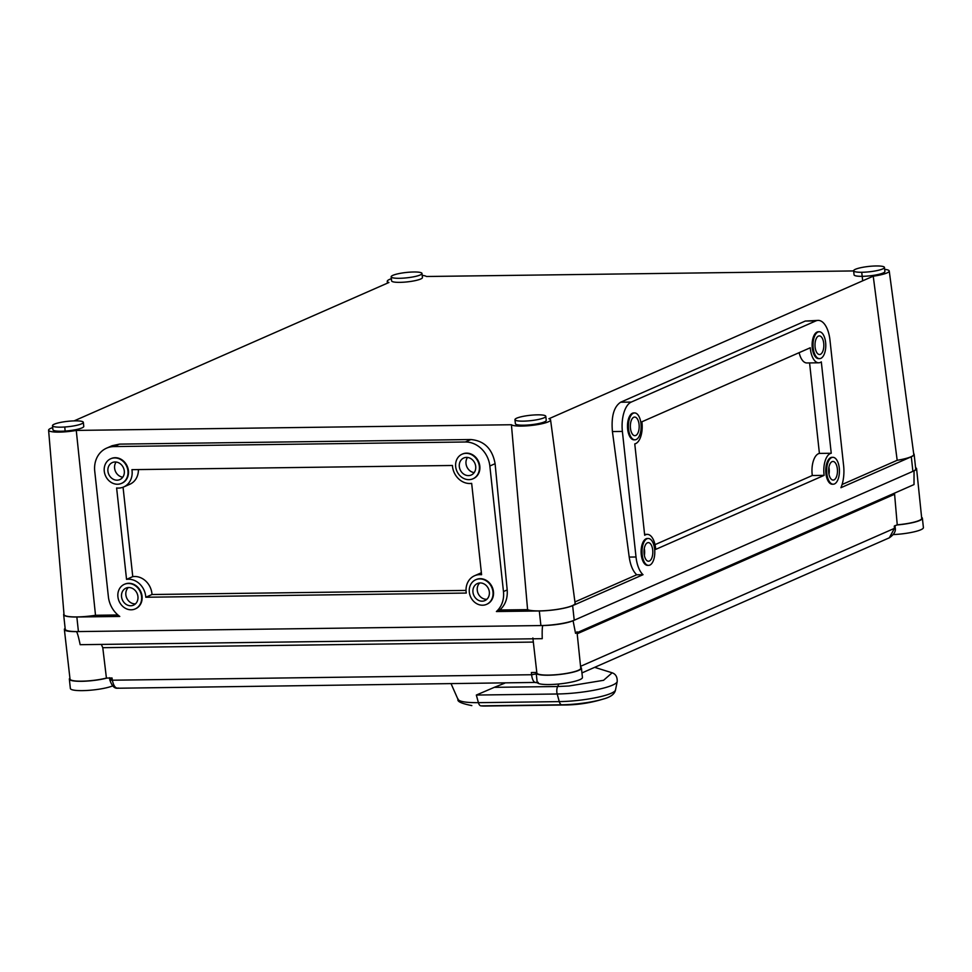 <?xml version="1.0" encoding="UTF-8"?>
<svg xmlns="http://www.w3.org/2000/svg" width="972" height="972" viewBox="0 0 972 972"><rect width="100%" height="100%" fill="white"/><g stroke="black" fill="none" stroke-linecap="round" stroke-linejoin="round"><path stroke-width="1.46" d="M580.551 666.33L894.459 528.343L889.331 537.808C894.082 534.491 896.038 531.186 895.188 527.869L894.459 528.343L894.289 526.107L896.901 524.965A22.757 3.949 173.8 0 0 922.392 518.258A22.757 3.949 173.8 0 0 921.614 517.383M915.588 467.714A22.344 3.876 173.8 0 1 916.584 468.698L921.711 518.343A22.077 3.827 173.8 0 1 897.241 524.819L896.901 524.965M893.268 534.576A22.757 3.949 -6.2 0 0 923.4 527.577L922.392 518.258M897.241 524.819L894.495 493.144M118.45 688.03C115.619 688.723 113.59 686.111 112.351 680.206L531.599 674.738L531.38 672.527L536.362 672.454A22.757 3.949 173.8 0 0 536.18 673.061A22.757 3.949 173.8 0 0 548.281 675.224A22.757 3.949 173.8 0 0 581.426 668.141L582.435 677.46A22.757 3.949 -6.2 0 1 549.289 684.543A22.757 3.949 -6.2 0 1 537.2 682.368L536.18 673.061M580.649 667.266A22.757 3.949 173.8 0 1 581.426 668.141M576.979 631.751L580.746 668.214A22.077 3.827 173.8 0 1 559.216 674.41A22.077 3.827 173.8 0 1 536.86 672.989L532.875 637.984M110.917 679.294C108.986 680.023 109.459 680.327 112.351 680.206L112.047 677.994L106.422 678.067L102.777 647.692L101.343 644.424M537.382 673.73L531.599 674.738C532.34 680.631 534.211 683.243 537.224 682.563A4.131 3.378 -110.7 0 0 537.249 682.563M109.52 677.703L109.836 679.963C111.792 685.819 114.368 688.589 117.551 688.237L538.245 682.393M107.066 678.055A22.757 3.949 173.8 0 1 81.441 681.311A22.757 3.949 173.8 0 1 69.352 679.149A22.757 3.949 173.8 0 1 69.911 678.116M69.352 679.149L70.361 688.455A22.757 3.949 -6.2 0 0 82.462 690.63A22.757 3.949 -6.2 0 0 112.582 685.928M106.422 678.067A22.077 3.827 173.8 0 1 83.106 681.141A22.077 3.827 173.8 0 1 70.02 679.076L64.371 629.479A22.344 3.876 173.8 0 1 65.136 628.313M916.584 468.698A22.344 3.876 173.8 0 1 914.044 470.849L914.02 484.566L575.546 633.343L573.079 620.731A22.344 3.876 173.8 0 1 543.081 625.531C542.291 625.567 542.012 629.941 542.242 638.677L80.166 644.691C78.355 635.992 77.043 631.63 76.253 631.606A22.344 3.876 173.8 0 1 64.371 629.479M76.253 631.606L543.081 625.531M63.945 613.842A24.822 4.313 173.8 0 0 63.654 614.632A24.822 4.313 173.8 0 0 76.849 617.001L119.775 616.442A24.822 21.42 66.3 0 1 108.378 596.711L94.734 471.153A24.822 21.42 66.3 0 1 106.592 448.153A24.822 21.42 66.3 0 1 113.943 446.573L465.345 441.993A24.822 21.42 66.3 0 1 489.839 466.001L503.472 591.559A24.822 21.42 66.3 0 1 496.388 611.534L539.314 610.975A24.822 4.313 173.8 0 0 572.642 605.641L643.027 574.695A24.822 11.773 -90.7 0 1 636.016 556.992L622.384 431.422A24.822 11.773 -90.7 0 1 631.217 402.08L815.86 320.918A24.822 11.773 -90.7 0 1 818.181 320.396A24.822 11.773 -90.7 0 1 829.979 340.176L843.623 465.734A24.822 11.773 -90.7 0 1 840.926 487.713L911.311 456.767A24.822 4.313 173.8 0 0 914.142 454.374L915.721 468.954A24.822 4.313 -6.2 0 1 912.89 471.347L914.044 470.849M121.755 483.278A13.45 11.603 -113.7 0 0 121.998 483.181A13.45 11.603 -113.7 0 0 128.425 470.715A13.45 11.603 -113.7 0 0 111.173 458.565A13.45 11.603 -113.7 0 0 110.942 458.675M473.157 478.698A13.45 11.603 -113.7 0 0 473.4 478.601A13.45 11.603 -113.7 0 0 479.816 466.135A13.45 11.603 -113.7 0 0 462.575 453.985A13.45 11.603 -113.7 0 0 462.332 454.094M486.79 604.256A13.45 11.603 -113.7 0 0 487.033 604.159A13.45 11.603 -113.7 0 0 493.46 591.693A13.45 11.603 -113.7 0 0 476.219 579.543A13.45 11.603 -113.7 0 0 475.976 579.652M135.4 608.837A13.45 11.603 -113.7 0 0 135.63 608.739A13.45 11.603 -113.7 0 0 142.058 596.273A13.45 11.603 -113.7 0 0 124.817 584.123A13.45 11.603 -113.7 0 0 124.574 584.233M145.703 596.225A17.581 15.175 66.3 0 1 145.788 597.245L466.281 593.066A17.581 15.175 -113.7 0 1 474.555 575.752A17.581 15.175 -113.7 0 1 481.59 574.731L471.663 483.363A17.581 15.175 -113.7 0 1 452.43 465.479L131.925 469.658A17.581 15.175 66.3 0 1 132.058 470.667A17.581 15.175 66.3 0 1 123.663 486.972A17.581 15.175 66.3 0 1 116.616 487.993L126.542 579.361A17.581 15.175 66.3 0 1 145.703 596.225M63.654 614.632L65.233 629.212A24.822 4.313 -6.2 0 0 78.428 631.581L76.849 617.001M913.68 453.669A24.822 4.313 173.8 0 1 914.142 454.374M573.079 620.731L912.89 471.347L911.311 456.767M634.595 412.93L633.683 412.942A13.45 6.379 89.3 0 0 627.645 429.114A13.45 6.379 89.3 0 0 634.036 439.83L634.947 439.818A13.45 6.379 -90.7 0 1 628.556 429.102A13.45 6.379 -90.7 0 1 634.595 412.93A13.45 6.379 -90.7 0 1 640.985 423.634A13.45 6.379 -90.7 0 1 634.947 439.818M832.87 457.326L831.959 457.338A13.45 6.379 89.3 0 0 825.921 473.51A13.45 6.379 89.3 0 0 832.311 484.226L833.223 484.214A13.45 6.379 -90.7 0 1 826.832 473.498A13.45 6.379 -90.7 0 1 832.87 457.326A13.45 6.379 -90.7 0 1 839.273 468.03A13.45 6.379 -90.7 0 1 833.223 484.214M655.723 549.387L824.135 475.357L812.3 475.515A17.581 8.347 -90.7 0 1 819.408 453.414L831.242 453.256L821.316 361.888A17.581 8.347 89.3 0 1 818.728 362.799A17.581 8.347 89.3 0 1 810.271 347.769L641.872 421.799A17.581 8.347 -90.7 0 1 641.994 422.808A17.581 8.347 -90.7 0 1 634.765 443.9L644.691 535.268A17.581 8.347 -90.7 0 1 647.267 534.357A17.581 8.347 -90.7 0 1 655.626 548.366A17.581 8.347 -90.7 0 1 655.723 549.387M831.242 453.256A17.581 8.347 89.3 0 0 824.135 475.357M648.239 538.488L647.328 538.5A13.45 6.379 89.3 0 0 641.277 554.672A13.45 6.379 89.3 0 0 647.68 565.388L648.591 565.376A13.45 6.379 -90.7 0 1 642.188 554.66A13.45 6.379 -90.7 0 1 648.239 538.488A13.45 6.379 -90.7 0 1 654.63 549.192A13.45 6.379 -90.7 0 1 648.591 565.376M819.238 331.756L818.327 331.768A13.45 6.379 89.3 0 0 812.276 347.952A13.45 6.379 89.3 0 0 818.679 358.656L819.59 358.644A13.45 6.379 -90.7 0 1 813.187 347.94A13.45 6.379 -90.7 0 1 819.238 331.756A13.45 6.379 -90.7 0 1 825.629 342.472A13.45 6.379 -90.7 0 1 819.59 358.644M539.314 610.975L540.894 625.555A24.822 4.313 -6.2 0 0 574.221 620.221L572.642 605.641M117.916 614.984L95.511 615.276L76.266 430.414L511.418 424.74A19.865 3.451 -6.2 0 0 532.923 425.274A19.865 3.451 -6.2 0 0 550.565 419.88L575.108 603.272A24.458 4.253 173.8 0 1 554.745 609.723A24.458 4.253 173.8 0 1 527.589 609.651L499.851 610.003L496.388 611.534M643.027 574.695L636.721 574.78L574.926 601.947M499.851 610.003C505.343 604.948 507.797 598.266 507.19 589.931L495.1 463.693C492.379 448.87 484.323 440.814 470.91 439.538L119.507 444.119L112.145 445.711L106.592 448.153M511.418 424.74L527.589 609.651M95.511 615.276A24.458 4.253 173.8 0 1 64.018 614.583L48.6 430.195A19.865 3.451 -6.2 0 0 76.266 430.414M391.364 278.733A19.865 3.451 173.8 0 0 387.269 281.333A19.865 3.451 173.8 0 0 388.922 282.5L74.091 420.888M64.772 427L65.197 431.823M862.686 280.811L861.727 272.269M853.635 270.933L426.416 276.498A19.865 3.451 173.8 0 0 422.213 275.38M550.565 419.88A19.865 3.451 -6.2 0 0 548.913 418.75L873.233 276.182A19.865 3.451 -6.2 0 0 889.234 271.006L913.777 454.398A24.458 4.253 173.8 0 1 897.18 460.291L842.092 484.506M873.233 276.182L897.18 460.291M818.181 320.396L805.29 321.052L620.646 402.214C613.867 406.721 611.133 416.502 612.421 431.556L629.212 557.077C630.427 565.315 632.93 571.208 636.721 574.78M52.695 427.607A19.865 3.451 -6.2 0 0 48.6 430.195M889.234 271.006A19.865 3.451 -6.2 0 0 884.678 269.353M52.488 425.7L52.925 429.745A15.516 2.697 -6.2 0 0 61.175 431.228A15.516 2.697 -6.2 0 0 83.774 426.392L83.337 422.346A15.516 2.697 173.8 0 1 60.738 427.17A15.516 2.697 173.8 0 1 52.488 425.7A15.516 2.697 173.8 0 1 75.087 420.864A15.516 2.697 173.8 0 1 83.337 422.346M391.157 276.826L391.595 280.872A15.516 2.697 -6.2 0 0 399.844 282.354A15.516 2.697 -6.2 0 0 422.443 277.518L422.006 273.472A15.516 2.697 173.8 0 1 399.407 278.296A15.516 2.697 173.8 0 1 391.157 276.826A15.516 2.697 173.8 0 1 413.756 271.99A15.516 2.697 173.8 0 1 422.006 273.472M853.623 270.799L854.06 274.845A15.516 2.697 -6.2 0 0 862.31 276.327A15.516 2.697 -6.2 0 0 884.909 271.492L884.471 267.446A15.516 2.697 173.8 0 1 861.872 272.269A15.516 2.697 173.8 0 1 853.623 270.799A15.516 2.697 173.8 0 1 876.222 265.964A15.516 2.697 173.8 0 1 884.471 267.446M514.953 419.661L515.391 423.719A15.516 2.697 -6.2 0 0 523.641 425.201A15.516 2.697 -6.2 0 0 546.24 420.366L545.802 416.32A15.516 2.697 173.8 0 1 523.203 421.143A15.516 2.697 173.8 0 1 514.953 419.661A15.516 2.697 173.8 0 1 537.552 414.837A15.516 2.697 173.8 0 1 545.802 416.32M639.078 424.472A9.307 4.41 89.3 0 0 634.643 417.061A9.307 4.41 89.3 0 0 630.464 428.263A9.307 4.41 89.3 0 0 634.886 435.675A9.307 4.41 89.3 0 0 639.078 424.472M837.354 468.868A9.307 4.41 89.3 0 0 832.931 461.457A9.307 4.41 89.3 0 0 828.739 472.659A9.307 4.41 89.3 0 0 833.174 480.071A9.307 4.41 89.3 0 0 837.354 468.868M828.909 467.338A9.307 4.41 -90.7 0 1 829.165 468.978A9.307 4.41 -90.7 0 1 828.995 474.287M809.579 362.921L819.408 453.414M818.728 362.799L806.894 362.957A17.581 8.347 -90.7 0 1 799.142 352.666M812.3 475.515L655.019 544.648M652.71 550.043A9.307 4.41 89.3 0 0 648.288 542.619A9.307 4.41 89.3 0 0 644.108 553.821A9.307 4.41 89.3 0 0 648.531 561.233A9.307 4.41 89.3 0 0 652.71 550.043M644.266 548.512A9.307 4.41 -90.7 0 1 644.521 550.14A9.307 4.41 -90.7 0 1 644.363 555.462M823.721 343.31A9.307 4.41 89.3 0 0 819.287 335.899A9.307 4.41 89.3 0 0 815.107 347.101A9.307 4.41 89.3 0 0 819.53 354.513A9.307 4.41 89.3 0 0 823.721 343.31M104.271 471.238A13.45 11.603 66.3 0 1 110.699 458.772A13.45 11.603 66.3 0 1 127.94 470.922A13.45 11.603 66.3 0 1 121.512 483.388A13.45 11.603 66.3 0 1 104.271 471.238M107.916 471.189A9.307 8.031 -113.7 0 0 119.848 479.597A9.307 8.031 -113.7 0 0 124.294 470.97A9.307 8.031 -113.7 0 0 112.363 462.563A9.307 8.031 -113.7 0 0 107.916 471.189M122.788 477.191A9.307 8.031 66.3 0 1 114.611 468.249A9.307 8.031 66.3 0 1 116.118 462.028M455.674 466.657A13.45 11.603 66.3 0 1 462.101 454.191A13.45 11.603 66.3 0 1 479.342 466.341A13.45 11.603 66.3 0 1 472.914 478.807A13.45 11.603 66.3 0 1 455.674 466.657M459.319 466.609A9.307 8.031 -113.7 0 0 471.25 475.016A9.307 8.031 -113.7 0 0 475.697 466.39A9.307 8.031 -113.7 0 0 463.766 457.982A9.307 8.031 -113.7 0 0 459.319 466.609M474.19 472.611A9.307 8.031 66.3 0 1 466.013 463.668A9.307 8.031 66.3 0 1 467.52 457.448M469.318 592.215A13.45 11.603 66.3 0 1 475.733 579.749A13.45 11.603 66.3 0 1 492.986 591.912A13.45 11.603 66.3 0 1 486.559 604.365A13.45 11.603 66.3 0 1 469.318 592.215M472.951 592.167A9.307 8.031 -113.7 0 0 484.894 600.587A9.307 8.031 -113.7 0 0 489.341 591.948A9.307 8.031 -113.7 0 0 477.398 583.54A9.307 8.031 -113.7 0 0 472.951 592.167M486.887 599.262A9.307 8.031 66.3 0 1 477.264 590.271A9.307 8.031 66.3 0 1 479.718 582.969M117.916 596.796A13.45 11.603 66.3 0 1 124.331 584.33A13.45 11.603 66.3 0 1 141.584 596.492A13.45 11.603 66.3 0 1 135.157 608.946A13.45 11.603 66.3 0 1 117.916 596.796M121.549 596.747A9.307 8.031 -113.7 0 0 133.492 605.167A9.307 8.031 -113.7 0 0 137.939 596.529A9.307 8.031 -113.7 0 0 125.996 588.121A9.307 8.031 -113.7 0 0 121.549 596.747M135.485 603.843A9.307 8.031 66.3 0 1 125.862 594.852A9.307 8.031 66.3 0 1 128.316 587.55M145.788 597.245L152.009 594.512L466.038 590.417M152.009 594.512A17.581 15.175 -113.7 0 0 151.924 593.491A17.581 15.175 -113.7 0 0 132.763 576.627L123.055 487.215M474.555 575.752L480.763 573.018A17.581 15.175 66.3 0 1 481.371 572.775M123.663 486.972L129.884 484.238A17.581 15.175 -113.7 0 0 138.389 469.573M126.542 579.361L132.763 576.627M484.651 706.037L480.873 705.854A134.452 63.788 89.3 0 0 484.651 706.037L565.497 704.979A134.452 63.788 -90.7 0 1 561.719 704.797A6.209 2.94 -90.7 0 1 559.277 701.614A38.625 6.707 -6.2 0 0 615.507 689.962L617.208 681.566A41.225 7.156 173.8 0 1 557.187 693.996A6.209 2.94 -90.7 0 1 556.859 692.246A6.209 2.94 -90.7 0 1 557.636 686.511L494.311 687.338L476.329 695.053L478.418 702.671L559.277 701.614L557.187 693.996L476.329 695.053M494.311 687.338L504.711 683.194M457.897 698.686C458.104 701.395 464.944 702.732 478.418 702.671A6.209 2.94 -90.7 0 0 480.873 705.854L561.719 704.797A34.275 5.954 173.8 0 0 603.345 699.026C610.671 697.07 614.729 694.044 615.507 689.962M558.936 683.984A72.402 34.348 -90.7 0 0 557.636 686.511L568.948 686.001L603.576 680.303L612.141 672.794C615.677 674.009 617.366 676.937 617.208 681.566M894.483 494.298L577.198 633.768M533.336 642.079L102.777 647.692M503.472 591.559L507.19 589.931M495.1 463.693L489.839 466.001M465.345 441.993L470.91 439.538M119.507 444.119L113.943 446.573M815.86 320.918L805.29 321.052M620.646 402.214L631.217 402.08M622.384 431.422L612.421 431.556M629.212 557.077L636.016 556.992M895.005 525.585L895.188 527.869M581.949 672.928L889.331 537.808M387.269 281.333L387.415 283.156M644.594 534.393L647.267 534.357M451.154 683.899L457.982 699.354C457.095 701.529 461.7 703.607 471.821 705.587M565.497 704.979C578.401 704.809 591.012 702.817 603.345 699.026M612.141 672.794L594.657 667.339"/></g></svg>
